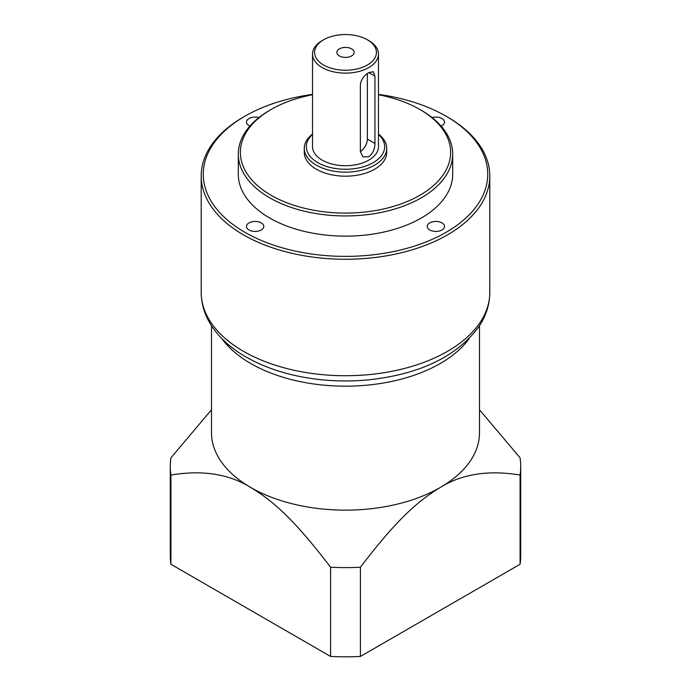 <?xml version="1.0" encoding="UTF-8"?>
<svg xmlns="http://www.w3.org/2000/svg" width="691" height="691" viewBox="0 0 691 691"><rect width="100%" height="100%" fill="white"/><g stroke="black" fill="none" stroke-linecap="round" stroke-linejoin="round"><path stroke-width="1.04" d="M520.081 564.262L520.081 475.054A175.22 101.162 0 0 0 520.72 466.451L520.72 555.659A175.22 101.162 180 0 1 520.081 564.262L360.408 656.45A175.22 101.162 180 0 1 330.592 656.45L170.919 564.262A175.22 101.162 180 0 1 170.28 555.659L170.28 466.451A175.22 101.162 0 0 0 170.919 475.054L170.919 564.262M360.408 656.45L360.408 567.242C394.406 522.716 415.732 502.245 440.245 487.492A133.994 77.357 180 0 1 250.755 487.492C228.876 473.931 202.264 469.785 170.919 475.054M520.081 475.054C488.554 469.82 461.942 473.966 440.245 487.492A133.994 77.357 180 0 0 479.494 432.791L479.494 325.755M330.592 656.45L330.592 567.242A175.22 101.162 0 0 0 360.408 567.242M520.72 466.451A175.22 101.162 0 0 0 520.081 457.839L479.494 409.763M211.506 409.763L170.919 457.839A175.22 101.162 0 0 0 170.28 466.451M330.592 567.242C296.448 522.517 275.07 502.098 250.755 487.492A133.994 77.357 180 0 1 211.506 432.791L211.506 325.755M312.522 94.382A142.234 82.117 0 0 0 244.925 116.192L243.465 117.038A144.298 83.309 0 0 0 201.202 175.946A144.298 83.309 0 0 0 243.465 234.854A144.298 83.309 0 0 0 400.72 252.915A144.298 83.309 0 0 0 489.798 175.946A144.298 83.309 0 0 0 447.535 117.038L446.075 116.192A142.234 82.117 0 0 0 378.478 94.382M244.925 116.192A142.234 82.117 0 0 0 244.925 232.323A142.234 82.117 0 0 0 446.075 232.331A142.234 82.117 0 0 0 446.075 116.192L447.535 117.038M249.002 229.973A8.655 5.001 180 0 1 246.471 226.432A8.655 5.001 180 0 1 251.818 221.82A8.655 5.001 180 0 1 261.25 222.899A8.655 5.001 180 0 1 263.789 226.432A8.655 5.001 180 0 1 258.443 231.053A8.655 5.001 180 0 1 249.002 229.973M249.9 126.073A8.655 5.001 180 0 1 249.002 125.615A8.655 5.001 180 0 1 246.471 122.082A8.655 5.001 180 0 1 258.909 117.582M432.091 117.582A8.655 5.001 180 0 1 441.998 118.55A8.655 5.001 180 0 1 444.529 122.082A8.655 5.001 180 0 1 441.1 126.073M429.75 229.973A8.655 5.001 180 0 1 427.211 226.432A8.655 5.001 180 0 1 432.557 221.82A8.655 5.001 180 0 1 441.998 222.899A8.655 5.001 180 0 1 444.529 226.432A8.655 5.001 180 0 1 439.182 231.053A8.655 5.001 180 0 1 429.75 229.973M452.691 154.058L452.691 174.262A107.191 61.888 180 0 1 386.519 231.433A107.191 61.888 180 0 1 269.706 218.019A107.191 61.888 180 0 1 238.309 174.262L238.309 154.058A107.191 61.888 0 0 0 269.706 197.825A107.191 61.888 0 0 0 386.519 211.239A107.191 61.888 0 0 0 452.691 154.058A107.191 61.888 0 0 0 421.294 110.301L419.834 109.463A105.127 60.696 0 0 0 378.478 94.745M312.522 94.745A105.127 60.696 0 0 0 271.157 109.463L269.706 110.301A107.191 61.888 0 0 0 238.309 154.058M271.157 109.463A105.127 60.696 0 0 0 271.166 195.303A105.127 60.696 0 0 0 419.834 195.303A105.127 60.696 0 0 0 419.843 109.463A105.127 60.696 0 0 0 419.834 109.463L421.294 110.301M386.727 148.34L386.727 152.383A41.227 23.805 180 0 1 361.281 174.374A41.227 23.805 180 0 1 316.348 169.209A41.227 23.805 180 0 1 304.273 152.383L304.273 148.34A41.227 23.805 0 0 0 316.348 165.175A41.227 23.805 0 0 0 361.281 170.332A41.227 23.805 0 0 0 386.727 148.34A41.227 23.805 0 0 0 378.478 134.063M312.522 134.063A41.227 23.805 0 0 0 304.273 148.34M312.522 134.46A39.162 22.613 0 0 0 317.808 162.644A39.162 22.613 0 0 0 370.048 164.277A39.162 22.613 0 0 0 378.478 134.46M378.478 54.088L378.478 146.656A32.978 19.046 180 0 1 358.119 164.251A32.978 19.046 180 0 1 322.179 160.122A32.978 19.046 180 0 1 312.522 146.656L312.522 54.088A32.978 19.046 0 0 0 322.179 67.554A32.978 19.046 0 0 0 358.119 71.674A32.978 19.046 0 0 0 378.478 54.088A32.978 19.046 0 0 0 368.821 40.622L367.362 39.776A30.922 17.854 0 0 0 323.638 39.776A30.922 17.854 0 0 0 323.638 65.023A30.922 17.854 0 0 0 367.362 65.023A30.922 17.854 0 0 0 367.362 39.776L368.821 40.622M323.638 39.776L322.179 40.622A32.978 19.046 0 0 0 312.522 54.088M360.365 84.552C361.203 79.43 364.019 75.449 368.821 72.598L373.399 71.752L374.945 76.131L374.945 143.46C374.902 149.031 372.864 153.471 368.821 156.753L363.095 156.935L360.365 151.873L360.365 84.552M360.365 151.536A10.305 5.951 120 0 0 367.362 139.081L367.362 73.548M339.376 55.936A8.655 5.001 180 0 1 336.845 52.404A8.655 5.001 180 0 1 342.183 47.783A8.655 5.001 180 0 1 351.624 48.871A8.655 5.001 180 0 1 354.155 52.404A8.655 5.001 180 0 1 348.817 57.016A8.655 5.001 180 0 1 339.376 55.936M221.768 338.495A133.994 77.357 0 0 0 250.755 363.518A133.994 77.357 0 0 0 469.232 338.495M201.202 292.414C201.306 304.653 205.011 316.167 212.301 326.955C220.317 338.659 231.563 348.661 246.031 356.988C267.382 369.106 292.423 376.681 321.142 379.713A139.141 80.337 0 0 0 369.858 379.713C420.387 373.978 456.673 356.401 478.699 326.955C485.989 316.167 489.694 304.653 489.798 292.414A144.298 83.309 180 0 1 400.72 369.383A144.298 83.309 180 0 1 243.465 351.322A144.298 83.309 180 0 1 201.202 292.414L201.202 175.946M374.945 143.46L367.362 139.081M368.821 72.598L374.945 76.131M489.798 175.946L489.798 292.414"/></g></svg>
